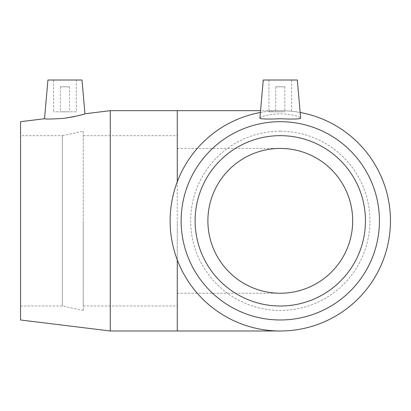 <?xml version="1.0" encoding="UTF-8"?>
<svg xmlns="http://www.w3.org/2000/svg" width="411" height="411" viewBox="0 0 411 411"><rect width="100%" height="100%" fill="white"/><g stroke="black" fill="none" stroke-linecap="round" stroke-linejoin="round"><path stroke-width="0.31" stroke-dasharray="2.06 1.54" d="M69.5 86.819L60.412 86.819L69.5 86.819L69.5 111.802L60.412 111.802L69.5 111.802M284.828 86.819L275.745 86.819L284.828 86.819L284.828 111.802L275.745 111.802L284.828 111.802M365.466 220.83A85.18 85.18 0 0 1 237.697 294.6A85.18 85.18 0 0 1 237.697 147.066A85.18 85.18 0 0 1 365.466 220.83A85.18 85.18 0 0 1 237.697 294.6A85.18 85.18 0 0 1 237.697 147.066A85.18 85.18 0 0 1 365.466 220.83M83.243 220.83L83.243 306.01L83.243 220.83M177.28 220.83L177.28 306.01L177.28 220.83M280.307 110.667A110.163 110.163 0 0 1 390.45 220.83A110.163 110.163 0 0 1 177.28 259.886C167.796 233.849 167.796 207.812 177.28 181.78A110.163 110.163 0 0 1 300.164 112.475M280.287 111.802L268.928 111.802L280.287 111.802M280.287 80.006L268.928 80.006L280.287 80.006M263.251 80.006L297.323 80.006M260.41 112.475A110.163 110.163 0 0 1 280.287 110.667L260.569 110.667M259.906 118.24C261.211 116.036 268.003 114.551 280.287 113.78C292.565 114.551 299.362 116.036 300.667 118.234M280.287 131.212A89.619 89.619 0 0 1 357.899 265.64A89.619 89.619 0 0 1 202.674 265.64A89.619 89.619 0 0 1 280.287 131.212M280.287 135.656A85.18 85.18 0 0 1 354.051 263.42A85.18 85.18 0 0 1 206.522 263.42A85.18 85.18 0 0 1 280.287 135.656M76.312 111.802L53.6 111.802L76.312 111.802L76.312 80.006L53.6 80.006L76.312 80.006M47.923 80.006L81.989 80.006M44.532 118.738C45.647 119.252 52.223 119.113 64.255 118.322M74.807 116.508L84.949 113.78M110.271 330.994L110.271 110.667M83.243 131.212L83.243 310.454L83.243 131.212L62.344 135.656L62.344 306.01L62.344 135.656L20.55 135.656L20.55 306.01L20.55 135.656M20.55 319.979L20.55 121.687M177.28 330.994L177.28 110.667M83.243 306.01L177.28 306.01M83.243 135.656L177.28 135.656M177.28 148.433L280.287 148.433M177.28 293.233L280.287 293.233M275.745 86.819L275.745 111.802M268.928 80.006L268.928 111.802M291.646 80.006L291.646 111.802M60.412 86.819L60.412 111.802M53.6 80.006L53.6 111.802M20.55 306.01L62.344 306.01L83.243 310.454"/><path stroke-width="0.62" d="M207.884 220.83A72.403 72.403 0 0 1 280.287 148.433A72.403 72.403 0 0 1 352.689 220.83A72.403 72.403 0 0 1 280.287 293.233A72.403 72.403 0 0 1 207.884 220.83M280.287 80.006L263.251 80.006L259.906 118.234C261.021 119.118 267.813 119.288 280.287 118.738C292.416 119.252 299.208 119.113 300.662 118.322L297.323 80.006L280.287 80.006M300.164 112.475A110.163 110.163 0 0 1 372.186 281.581A110.163 110.163 0 0 1 188.387 281.581A110.163 110.163 0 0 1 260.41 112.475M280.287 135.656A85.18 85.18 0 0 1 354.051 263.42A85.18 85.18 0 0 1 206.522 263.42A85.18 85.18 0 0 1 280.287 135.656M280.287 121.687A99.149 99.149 0 0 1 366.15 270.407A99.149 99.149 0 0 1 194.424 270.407A99.149 99.149 0 0 1 280.287 121.687M64.255 118.322C76.77 116.123 83.669 114.607 84.949 113.78L81.989 80.006L47.923 80.006L44.532 118.738C45.652 119.252 52.223 119.113 64.255 118.322L74.807 116.508M84.949 113.78L110.271 110.667L177.28 110.667L177.28 181.78M110.271 110.667L110.271 330.994L280.287 330.994M44.532 118.738L20.55 121.687L20.55 319.979L110.271 330.994M177.28 259.886L177.28 330.994M177.28 110.667L260.569 110.667"/></g></svg>
